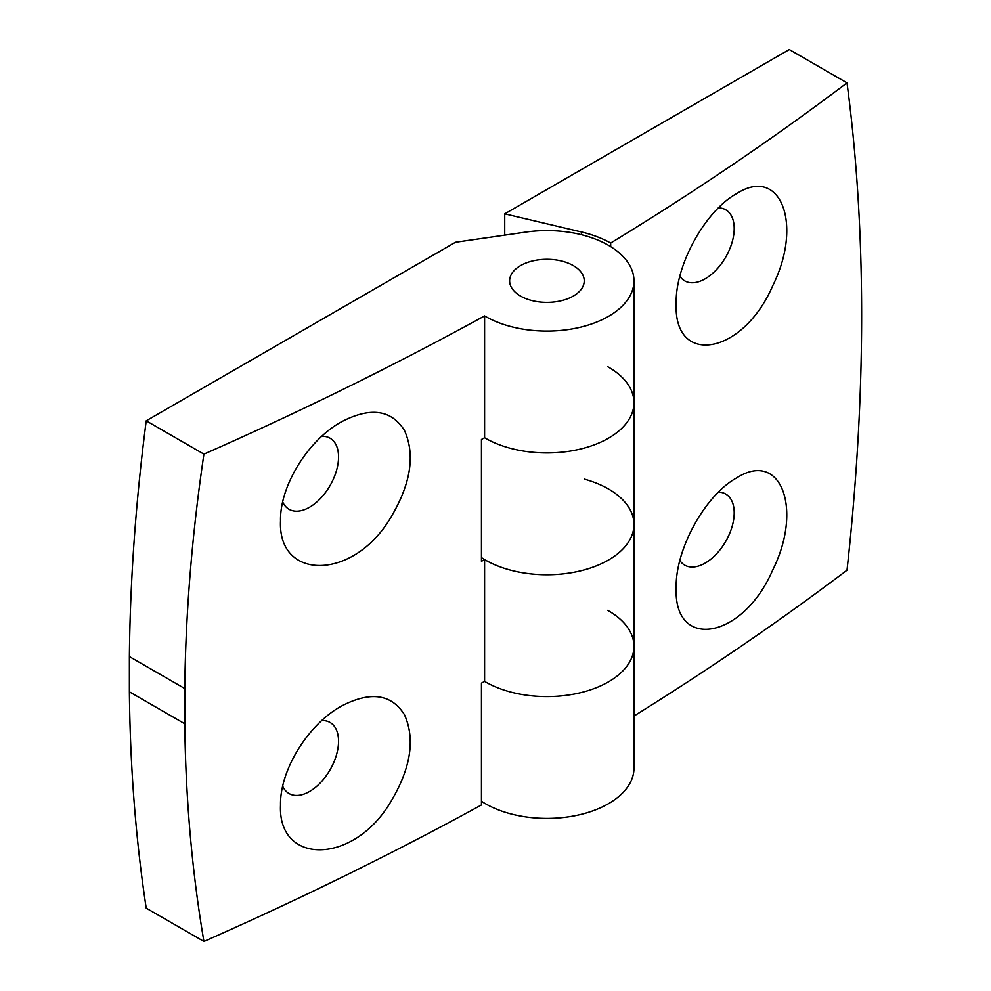 <?xml version="1.0" encoding="UTF-8"?>
<svg xmlns="http://www.w3.org/2000/svg" width="991" height="991" viewBox="0 0 991 991"><rect width="100%" height="100%" fill="white"/><g stroke="black" fill="none" stroke-linecap="round" stroke-linejoin="round"><path stroke-width="1.49" d="M341.015 422.067C308.09 440.301 279.747 485.974 280.527 520.87C277.74 580.379 351.817 580.763 389.426 519.742C410.658 485.144 415.65 455.352 404.415 430.367C391.222 409.518 370.089 406.756 341.015 422.067M282.72 502.003A41.027 23.685 120 0 0 289.025 509.275A41.027 23.685 120 0 0 330.053 485.59A41.027 23.685 120 0 0 330.053 438.208A41.027 23.685 120 0 0 321.802 436.3M203.923 454.138A3429.814 1980.191 0 0 0 484.599 315.918A87.035 50.256 0 0 0 579.723 327.389A87.035 50.256 0 0 0 633.967 280.849A87.035 50.256 0 0 0 525.775 232.105L455.488 242.262L146.222 420.816L203.923 454.138C192.043 534.211 185.664 612.351 184.772 688.559L184.772 723.789C185.664 799.266 192.043 871.82 203.923 941.45A3429.814 1980.191 0 0 0 481.453 804.965L481.453 683.133A3429.814 1980.191 0 0 0 484.599 681.412A87.035 50.256 0 0 0 579.723 692.882A87.035 50.256 0 0 0 633.967 646.33A87.035 50.256 0 0 0 607.694 610.345M481.453 557.611A87.035 50.256 0 0 0 577.555 571.534A87.035 50.256 0 0 0 633.967 524.499A87.035 50.256 0 0 1 579.723 571.051A87.035 50.256 0 0 1 484.599 559.581A3429.814 1980.191 0 0 1 481.453 561.315L481.453 439.484A3429.814 1980.191 0 0 0 484.599 437.749A87.035 50.256 0 0 0 579.723 449.22A87.035 50.256 0 0 0 633.967 402.668A87.035 50.256 0 0 0 607.694 366.695M484.599 559.581L484.599 681.412A87.035 50.256 0 0 0 579.723 692.882A87.035 50.256 0 0 0 633.967 646.33L633.967 524.499A87.035 50.256 0 0 0 584.232 479.099M146.222 420.816A1872.383 1081.032 120 0 0 129.387 656.575L129.387 691.817A1872.383 1081.032 120 0 0 146.222 908.14L203.923 941.45M184.772 688.559L129.387 656.575M184.772 723.789L129.387 691.817M484.599 315.918L484.599 437.749A87.035 50.256 0 0 0 579.723 449.22A87.035 50.256 0 0 0 633.967 402.668L633.967 280.849M389.426 804.011C410.658 769.412 415.65 739.62 404.415 714.635C391.222 693.787 370.089 691.012 341.015 706.335C308.09 724.57 279.747 770.242 280.527 805.138C277.74 864.648 351.817 865.032 389.426 804.011M520.548 296.074A37.299 21.542 0 0 0 561.203 300.744A37.299 21.542 0 0 0 584.232 280.849A37.299 21.542 0 0 0 546.933 259.308A37.299 21.542 0 0 0 509.622 280.849A37.299 21.542 0 0 0 520.548 296.074A37.299 21.542 180 0 1 509.622 280.849A37.299 21.542 180 0 1 546.933 259.308A37.299 21.542 180 0 1 584.232 280.849A37.299 21.542 180 0 1 561.203 300.744A37.299 21.542 180 0 1 520.548 296.074M282.72 786.272A41.027 23.685 120 0 0 289.025 793.543A41.027 23.685 120 0 0 330.053 769.846A41.027 23.685 120 0 0 330.053 722.476A41.027 23.685 120 0 0 321.802 720.568M633.967 716.035A3429.814 1980.191 0 0 0 847.008 570.197C866.518 392.931 866.518 230.494 847.008 82.872L789.282 49.55L504.729 213.845L504.729 235.14M847.008 82.872A3429.814 1980.191 0 0 1 610.679 243.043A91.395 52.758 0 0 0 581.581 232.018L504.729 213.845M481.453 801.261A87.035 50.256 0 0 0 577.555 815.197A87.035 50.256 0 0 0 633.967 768.161L633.967 646.33M772.633 285.941C803.305 224.61 780.797 165.286 736.672 193.629C705.567 210.488 675.205 264.907 676.172 303.543C673.533 366.769 742.742 355.187 772.633 285.941M610.679 243.043L610.679 246.635M772.633 570.209C803.305 508.879 780.797 449.555 736.672 477.897C705.567 494.757 675.205 549.175 676.172 587.812C673.533 651.025 742.742 639.455 772.633 570.209M718.475 207.862A41.027 23.685 -60 0 1 725.709 209.782A41.027 23.685 -60 0 1 725.325 257.796A41.027 23.685 -60 0 1 684.67 280.849A41.027 23.685 -60 0 1 679.863 276.291M718.475 492.131A41.027 23.685 -60 0 1 725.709 494.051A41.027 23.685 -60 0 1 725.325 542.065A41.027 23.685 -60 0 1 684.67 565.118A41.027 23.685 -60 0 1 679.863 560.547M581.581 232.018L581.581 234.743M633.967 524.499L633.967 402.668"/></g></svg>
